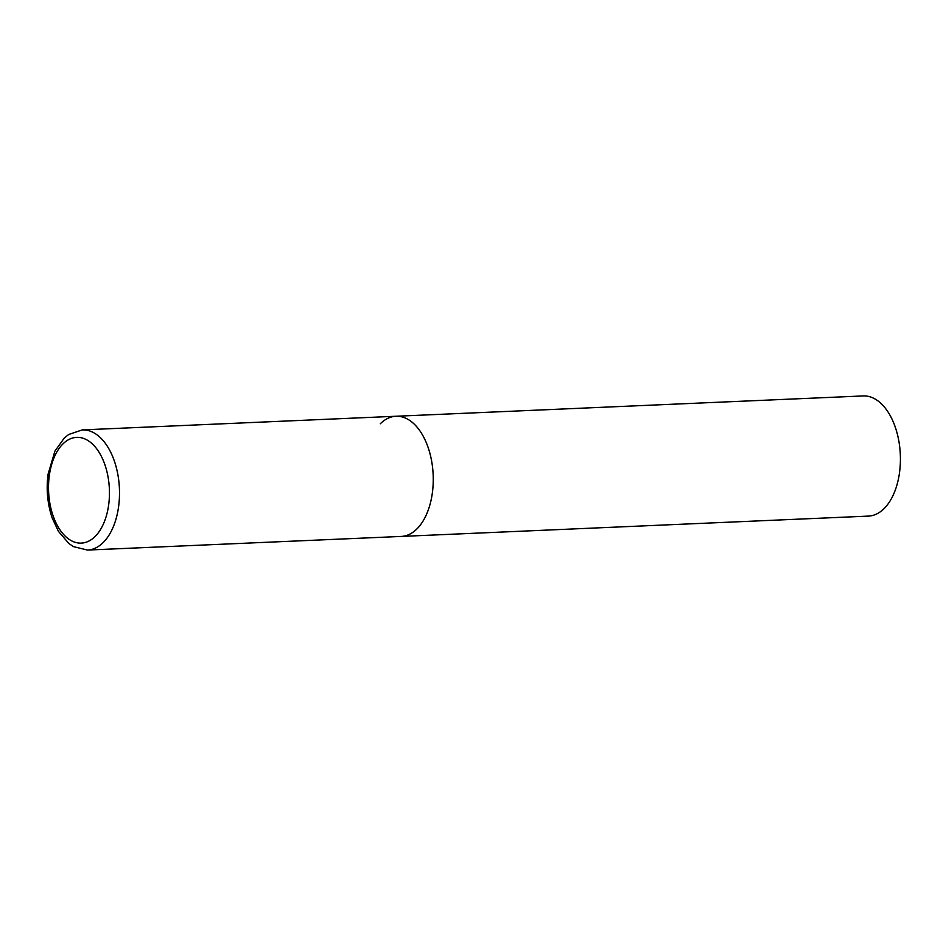 <?xml version="1.0" encoding="UTF-8"?>
<svg xmlns="http://www.w3.org/2000/svg" width="946" height="946" viewBox="0 0 946 946"><rect width="100%" height="100%" fill="white"/><g stroke="black" fill="none" stroke-linecap="round" stroke-linejoin="round"><path stroke-width="1.42" d="M380.316 423.773A60.142 34.564 87.5 0 1 396.007 416.252L863.178 395.936A60.142 34.564 87.5 0 1 898.7 440.233A60.142 34.564 87.5 0 1 884.096 508.581A60.142 34.564 87.5 0 1 868.404 516.102L401.234 536.429A60.142 34.564 -92.5 0 0 428.018 447.186A60.142 34.564 -92.5 0 0 396.007 416.252A60.142 34.564 87.5 0 1 431.542 460.548A60.142 34.564 87.5 0 1 416.926 528.897A60.142 34.564 87.5 0 1 401.234 536.429L87.493 550.064A60.142 34.564 -92.5 0 0 114.277 460.832A60.142 34.564 -92.5 0 0 82.267 429.898L68.668 434.51L64.352 437.963L54.927 451.076L48.092 474.147C46.106 489.366 47.477 503.993 52.196 518.006L58.416 531.345L68.952 543.583L73.54 546.658L87.493 550.064M53.118 515.889A52.929 30.414 -92.5 0 0 95.097 536.488A52.929 30.414 -92.5 0 0 104.852 464.581A52.929 30.414 -92.5 0 0 62.874 443.981A52.929 30.414 -92.5 0 0 53.118 515.889M396.007 416.252L82.267 429.898"/></g></svg>
